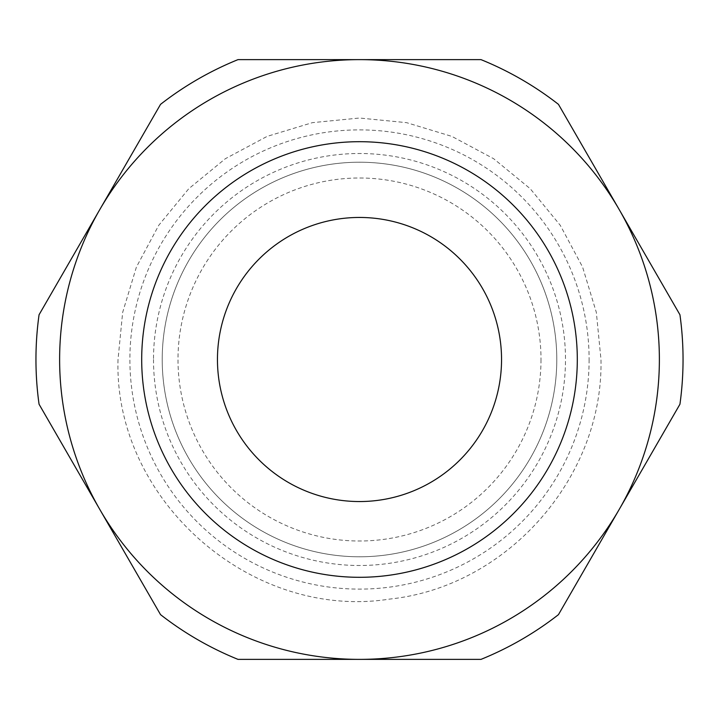 <?xml version="1.0" encoding="UTF-8"?>
<svg xmlns="http://www.w3.org/2000/svg" width="719" height="719" viewBox="0 0 719 719"><rect width="100%" height="100%" fill="white"/><g stroke="black" fill="none" stroke-linecap="round" stroke-linejoin="round"><path stroke-width="0.54" stroke-dasharray="3.6 2.7" d="M589.113 359.5A229.613 229.613 0 0 1 359.5 589.113A229.613 229.613 0 0 1 129.887 359.5A229.613 229.613 0 0 1 359.5 129.887A229.613 229.613 0 0 1 589.113 359.5M162.215 359.5A197.285 197.285 0 0 0 359.5 556.785A197.285 197.285 0 0 0 556.785 359.5A197.285 197.285 0 0 0 359.5 162.215A197.285 197.285 0 0 0 162.215 359.5A197.285 197.285 0 0 0 359.5 556.785A197.285 197.285 0 0 0 556.785 359.5A197.285 197.285 0 0 0 359.5 162.215A197.285 197.285 0 0 0 162.215 359.5A197.285 197.285 0 0 0 359.5 556.785A197.285 197.285 0 0 0 556.785 359.5A197.285 197.285 0 0 1 359.5 556.785A197.285 197.285 0 0 1 162.215 359.5A197.285 197.285 0 0 1 359.5 162.215A197.285 197.285 0 0 1 556.785 359.5A197.285 197.285 0 0 0 359.5 162.215A197.285 197.285 0 0 0 162.215 359.5M541.003 359.5A181.503 181.503 0 0 1 359.5 541.003A181.503 181.503 0 0 1 177.997 359.5A181.503 181.503 0 0 1 359.5 177.997A181.503 181.503 0 0 1 541.003 359.5M619.203 509.438A299.877 299.877 0 0 0 359.5 59.623A299.877 299.877 0 0 0 99.797 509.438A299.877 299.877 0 0 0 619.203 509.438M577.303 359.5A217.803 217.803 0 0 0 359.5 141.697A217.803 217.803 0 0 0 141.697 359.5A217.803 217.803 0 0 0 359.5 577.303A217.803 217.803 0 0 0 577.303 359.5M501.547 359.5A142.047 142.047 0 0 0 359.5 217.453A142.047 142.047 0 0 0 217.453 359.5A142.047 142.047 0 0 0 359.5 501.547A142.047 142.047 0 0 0 501.547 359.5M39.06 314.769A323.55 323.55 0 0 0 39.06 404.231L160.544 614.646A323.55 323.55 0 0 0 238.016 659.377L480.984 659.377A323.55 323.55 0 0 0 558.456 614.646L679.94 404.231A323.55 323.55 0 0 0 679.94 314.769L558.456 104.354A323.55 323.55 0 0 0 480.984 59.623L238.016 59.623A323.55 323.55 0 0 0 160.544 104.354L39.06 314.769M153.507 359.5A205.994 205.994 0 0 0 359.5 565.494A205.994 205.994 0 0 0 565.494 359.5A205.994 205.994 0 0 0 359.5 153.507A205.994 205.994 0 0 0 153.507 359.5M118.024 359.5C113.71 499.795 251.111 620.937 389.761 599.071C507.21 586.749 603.466 477.569 600.976 359.5L596.339 312.388L582.597 267.082L560.281 225.335L530.245 188.738L493.647 158.71L451.9 136.403L406.603 122.661L359.491 118.024L312.388 122.661L267.091 136.403L225.335 158.719L188.746 188.746L158.719 225.344L136.403 267.091L122.661 312.388L118.024 359.5"/><path stroke-width="1.08" d="M59.623 359.5A299.877 299.877 0 0 0 359.5 659.377A299.877 299.877 0 0 0 659.377 359.5A299.877 299.877 0 0 0 359.5 59.623A299.877 299.877 0 0 0 59.623 359.5M577.303 359.5A217.803 217.803 0 0 0 359.5 141.697A217.803 217.803 0 0 0 141.697 359.5A217.803 217.803 0 0 0 359.5 577.303A217.803 217.803 0 0 0 577.303 359.5M501.547 359.5A142.047 142.047 0 0 0 359.5 217.453A142.047 142.047 0 0 0 217.453 359.5A142.047 142.047 0 0 0 359.5 501.547A142.047 142.047 0 0 0 501.547 359.5M39.06 314.769A323.55 323.55 0 0 0 39.06 404.231L160.544 614.646A323.55 323.55 0 0 0 238.016 659.377L480.984 659.377A323.55 323.55 0 0 0 558.456 614.646L679.94 404.231A323.55 323.55 0 0 0 679.94 314.769L558.456 104.354A323.55 323.55 0 0 0 480.984 59.623L238.016 59.623A323.55 323.55 0 0 0 160.544 104.354L39.06 314.769"/></g></svg>

